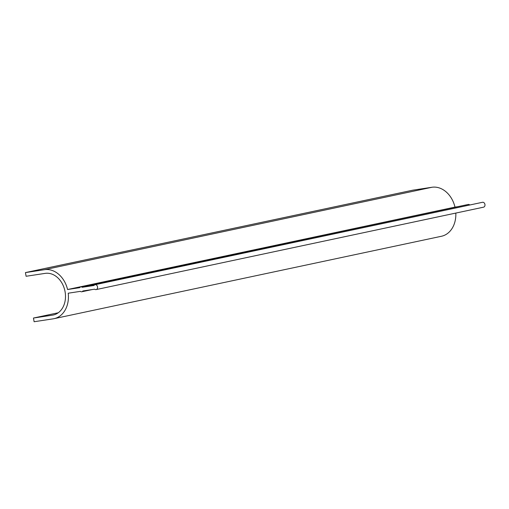 <?xml version="1.0" encoding="UTF-8"?>
<svg xmlns="http://www.w3.org/2000/svg" width="509" height="509" viewBox="0 0 509 509"><rect width="100%" height="100%" fill="white"/><g stroke="black" fill="none" stroke-linecap="round" stroke-linejoin="round"><path stroke-width="0.76" d="M95.094 284.709L482.513 202.289A2.494 1.928 78 0 1 484.918 204.332A2.494 1.928 78 0 1 483.55 207.176L96.137 289.589A2.494 1.928 -102 0 0 97.505 286.745A2.494 1.928 -102 0 0 95.094 284.709A2.494 1.928 -102 0 0 94.031 285.498L82.242 287.292A2.494 1.928 -102 0 0 80.785 286.885A2.494 1.928 -102 0 0 79.716 287.674L67.57 289.519A24.96 19.291 -102 0 0 44.531 269.687L25.45 272.589L26.099 276.272L45.18 273.371A21.219 16.396 78 0 1 64.999 291.32A21.219 16.396 78 0 1 53.28 315.007A21.219 16.396 78 0 1 52.548 315.141L33.467 318.042L34.116 321.733L53.197 318.831A24.96 19.291 -102 0 0 54.056 318.672A24.96 19.291 -102 0 0 68.219 293.209L80.365 291.358A2.494 1.928 -102 0 0 81.822 291.765A2.494 1.928 -102 0 0 82.891 290.976L94.68 289.182A2.494 1.928 -102 0 0 96.137 289.589M472.155 204.491L82.242 287.292M80.785 286.885L468.197 204.465A2.494 1.928 78 0 1 469.654 204.873M457.846 206.667L454.982 207.106A24.96 19.291 -102 0 0 431.95 187.267L412.863 190.169L25.45 272.589M54.056 318.672L441.475 236.259A24.96 19.291 -102 0 0 455.816 213.074M454.982 207.106L67.57 289.519M58.255 312.768L33.467 318.042M431.95 187.267L44.531 269.687M54.005 314.836L52.548 315.141M92.18 289.564L81.822 291.765"/></g></svg>
